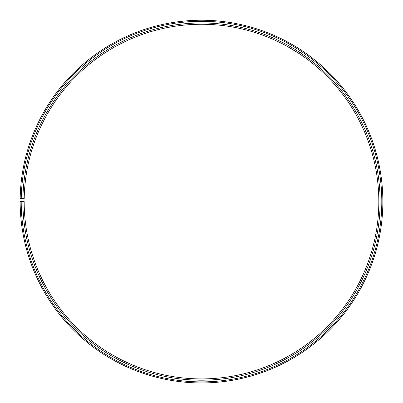 <?xml version="1.0" encoding="UTF-8"?>
<svg xmlns="http://www.w3.org/2000/svg" width="403" height="403" viewBox="0 0 403 403"><rect width="100%" height="100%" fill="white"/><g stroke="black" fill="none" stroke-linecap="round" stroke-linejoin="round"><path stroke-width="0.3" stroke-dasharray="2.02 1.51" d="M22.89 201.591L24.18 201.591A177.325 177.325 0 0 0 289.268 355.668A177.325 177.325 0 0 0 291.948 49.065A177.325 177.325 0 0 0 24.205 198.493L22.916 198.472A178.615 178.615 0 0 1 292.603 47.952A178.615 178.615 0 0 1 289.908 356.791A178.615 178.615 0 0 1 22.89 201.591L20.15 201.591A181.355 181.355 0 0 0 291.263 359.169A181.355 181.355 0 0 0 294.004 45.599A181.355 181.355 0 0 0 20.175 198.422L21.233 198.442A180.297 180.297 0 0 1 293.465 46.506A180.297 180.297 0 0 1 290.744 358.252A180.297 180.297 0 0 1 21.208 201.591M22.916 198.472L21.233 198.442M288.961 47.332L287.017 46.244M296.009 46.803L295.132 46.274M289.122 42.804L296.311 46.99M299.646 53.901L301.726 50.44M285.828 45.599L287.908 42.139"/><path stroke-width="0.6" d="M21.208 201.591L20.15 201.591A181.355 181.355 0 0 0 291.263 359.169A181.355 181.355 0 0 0 294.004 45.599A181.355 181.355 0 0 0 20.175 198.422L21.233 198.442A180.297 180.297 0 0 1 293.465 46.506A180.297 180.297 0 0 1 290.744 358.252A180.297 180.297 0 0 1 21.208 201.591L24.18 201.591A177.325 177.325 0 0 0 289.268 355.668A177.325 177.325 0 0 0 291.948 49.065A177.325 177.325 0 0 0 24.205 198.493L22.916 198.472A178.615 178.615 0 0 1 292.603 47.952A178.615 178.615 0 0 1 289.908 356.791A178.615 178.615 0 0 1 22.89 201.591M21.233 198.442L22.916 198.472M287.017 46.244L299.318 53.685M299.152 53.574L288.961 47.332M296.311 46.99L296.009 46.803M295.132 46.274L289.122 42.804"/></g></svg>
